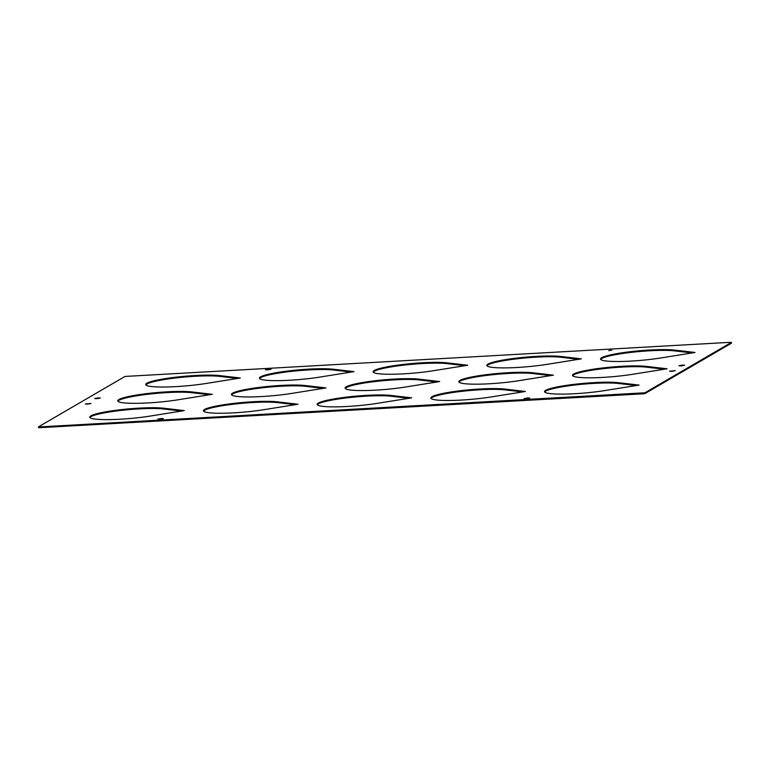 <?xml version="1.0" encoding="UTF-8"?>
<svg xmlns="http://www.w3.org/2000/svg" width="770" height="770" viewBox="0 0 770 770"><rect width="100%" height="100%" fill="white"/><g stroke="black" fill="none" stroke-linecap="round" stroke-linejoin="round"><path stroke-width="1.16" d="M681.075 365.904L684.597 365.259L682.432 365.105L678.909 365.75L681.075 365.904M87.501 404.115L91.024 403.47L85.335 403.971L87.501 404.115M96.828 398.687L100.36 398.042L98.194 397.888L94.662 398.533L96.828 398.687M671.738 371.333L675.271 370.688L669.573 371.188L671.738 371.333M159.9 419.284L163.394 418.649L161.248 418.505L157.754 419.14L159.9 419.284M267.594 369.86L271.088 369.225L268.942 369.08L265.448 369.716L267.594 369.86M608.772 350.668L611.803 350.119L608.772 350.668M526.256 398.735L529.75 398.09L527.604 397.946L524.11 398.591L526.256 398.735M517.132 367.483A39.992 4.851 -5 0 0 547.278 364.316L581.369 358.858L560.753 356.472A39.992 4.851 -5 0 0 536.18 356.385A39.992 4.851 -5 0 0 486.813 365.413A39.992 4.851 -5 0 0 517.132 367.483M578.597 359.301L560.82 357.242A39.992 4.851 -5 0 0 536.247 357.155A39.992 4.851 -5 0 0 486.977 365.789M630.832 361.101A39.992 4.851 -5 0 0 660.978 357.935L695.069 352.477L674.453 350.09A39.992 4.851 -5 0 0 649.88 350.003A39.992 4.851 -5 0 0 600.513 359.032A39.992 4.851 -5 0 0 630.832 361.101M692.297 352.92L674.52 350.87A39.992 4.851 -5 0 0 649.947 350.774A39.992 4.851 -5 0 0 600.677 359.407M403.432 373.854A39.992 4.851 -5 0 0 433.577 370.697L467.679 365.24L447.052 362.853A39.992 4.851 -5 0 0 422.489 362.766A39.992 4.851 -5 0 0 373.123 371.794A39.992 4.851 -5 0 0 403.432 373.854M464.907 365.683L447.12 363.623A39.992 4.851 -5 0 0 422.557 363.536A39.992 4.851 -5 0 0 373.277 372.17M289.741 380.236A39.992 4.851 -5 0 0 319.887 377.079L353.979 371.621L333.352 369.234A39.992 4.851 -5 0 0 308.789 369.138A39.992 4.851 -5 0 0 259.423 378.176A39.992 4.851 -5 0 0 289.741 380.236M351.207 372.064L333.429 370.004A39.992 4.851 -5 0 0 308.857 369.918A39.992 4.851 -5 0 0 259.586 378.551M176.041 386.617A39.992 4.851 -5 0 0 206.187 383.46L240.278 378.003L219.662 375.606A39.992 4.851 -5 0 0 195.089 375.519A39.992 4.851 -5 0 0 145.722 384.557A39.992 4.851 -5 0 0 176.041 386.617M237.506 378.445L219.729 376.386A39.992 4.851 -5 0 0 195.156 376.289A39.992 4.851 -5 0 0 145.886 384.933M602.833 377.406A39.992 4.851 -5 0 0 632.979 374.239L667.07 368.782L646.453 366.395A39.992 4.851 -5 0 0 621.89 366.308A39.992 4.851 -5 0 0 572.514 375.337A39.992 4.851 -5 0 0 602.833 377.406M664.308 369.225L646.521 367.165A39.992 4.851 -5 0 0 621.958 367.078A39.992 4.851 -5 0 0 572.678 375.712M489.133 383.778A39.992 4.851 -5 0 0 519.288 380.621L553.38 375.163L532.753 372.776A39.992 4.851 -5 0 0 508.19 372.69A39.992 4.851 -5 0 0 458.824 381.718A39.992 4.851 -5 0 0 489.133 383.778M550.608 375.606L532.821 373.546A39.992 4.851 -5 0 0 508.258 373.46A39.992 4.851 -5 0 0 458.987 382.093M375.442 390.159A39.992 4.851 -5 0 0 405.588 387.002L439.68 381.545L419.063 379.158A39.992 4.851 -5 0 0 394.49 379.061A39.992 4.851 -5 0 0 345.124 388.099A39.992 4.851 -5 0 0 375.442 390.159M436.908 381.987L419.13 379.928A39.992 4.851 -5 0 0 394.558 379.841A39.992 4.851 -5 0 0 345.287 388.475M261.742 396.54A39.992 4.851 -5 0 0 291.888 393.383L325.98 387.926L305.363 385.539A39.992 4.851 -5 0 0 280.8 385.443A39.992 4.851 -5 0 0 231.423 394.481A39.992 4.851 -5 0 0 261.742 396.54M323.217 388.369L305.43 386.309A39.992 4.851 -5 0 0 280.867 386.222A39.992 4.851 -5 0 0 231.587 394.856M148.042 402.922A39.992 4.851 -5 0 0 178.197 399.765L212.289 394.307L191.663 391.911A39.992 4.851 -5 0 0 167.1 391.824A39.992 4.851 -5 0 0 117.733 400.862A39.992 4.851 -5 0 0 148.042 402.922M209.517 394.75L191.73 392.69A39.992 4.851 -5 0 0 167.167 392.594A39.992 4.851 -5 0 0 117.887 401.237M574.844 393.711A39.992 4.851 -5 0 0 604.989 390.544L639.081 385.087L618.454 382.7A39.992 4.851 -5 0 0 593.891 382.613A39.992 4.851 -5 0 0 544.525 391.641A39.992 4.851 -5 0 0 574.844 393.711M636.309 385.529L618.522 383.47A39.992 4.851 -5 0 0 593.959 383.383A39.992 4.851 -5 0 0 544.688 392.017M461.143 400.082A39.992 4.851 -5 0 0 491.289 396.925L525.381 391.468L504.764 389.081A39.992 4.851 -5 0 0 480.191 388.994A39.992 4.851 -5 0 0 430.825 398.023A39.992 4.851 -5 0 0 461.143 400.082M522.609 391.911L504.831 389.851A39.992 4.851 -5 0 0 480.259 389.764A39.992 4.851 -5 0 0 430.988 398.398M347.443 406.464A39.992 4.851 -5 0 0 377.589 403.307L411.681 397.849L391.064 395.462A39.992 4.851 -5 0 0 366.501 395.366A39.992 4.851 -5 0 0 317.134 404.404A39.992 4.851 -5 0 0 347.443 406.464M408.918 398.292L391.131 396.232A39.992 4.851 -5 0 0 366.568 396.146A39.992 4.851 -5 0 0 317.288 404.779M233.753 412.845A39.992 4.851 -5 0 0 263.898 409.688L297.99 404.231L277.364 401.844A39.992 4.851 -5 0 0 252.801 401.748A39.992 4.851 -5 0 0 203.434 410.785A39.992 4.851 -5 0 0 233.753 412.845M295.218 404.673L277.431 402.614A39.992 4.851 -5 0 0 252.868 402.517A39.992 4.851 -5 0 0 203.598 411.161M120.053 419.226A39.992 4.851 -5 0 0 150.198 416.07L184.29 410.603L163.673 408.216A39.992 4.851 -5 0 0 139.101 408.129A39.992 4.851 -5 0 0 89.734 417.167A39.992 4.851 -5 0 0 120.053 419.226M181.518 411.055L163.74 408.995A39.992 4.851 -5 0 0 139.168 408.899A39.992 4.851 -5 0 0 89.898 417.542M644.923 392.787L731.394 342.419L730.441 342.313L125.01 376.443L38.538 426.811L39.491 426.917L644.923 392.787L644.99 393.557L731.462 343.189L731.394 342.419M39.491 426.917L39.559 427.687L643.412 393.807L643.345 393.037M644.99 393.557L643.412 393.807M39.559 427.687L38.567 427.619L38.548 426.888M163.74 408.995L163.673 408.216M277.431 402.614L277.364 401.844M391.131 396.232L391.064 395.462M504.831 389.851L504.764 389.081M618.522 383.47L618.454 382.7M191.73 392.69L191.663 391.911M305.43 386.309L305.363 385.539M419.13 379.928L419.063 379.158M532.821 373.546L532.753 372.776M646.521 367.165L646.453 366.395M219.729 376.386L219.662 375.606M333.429 370.004L333.352 369.234M447.12 363.623L447.052 362.853M674.52 350.87L674.453 350.09M560.82 357.242L560.753 356.472M38.567 427.619L38.5 426.85M731.5 343.15L731.433 342.381"/></g></svg>
